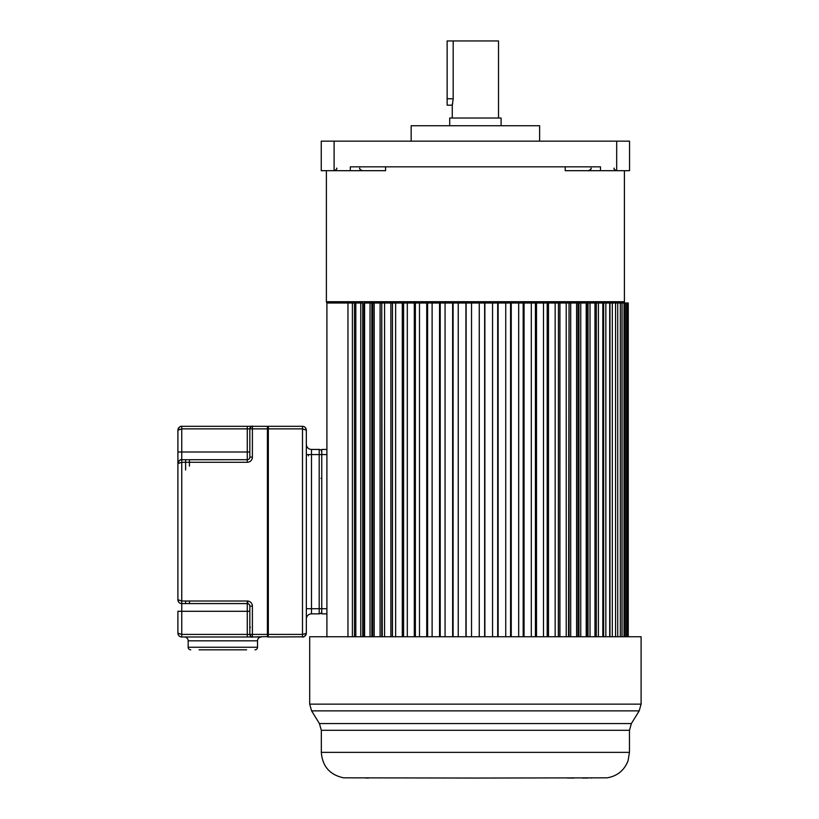 <?xml version="1.0" encoding="UTF-8"?>
<svg xmlns="http://www.w3.org/2000/svg" width="819" height="819" viewBox="0 0 819 819"><rect width="100%" height="100%" fill="white"/><g stroke="black" fill="none" stroke-linecap="round" stroke-linejoin="round"><path stroke-width="1.23" d="M629.545 141.144L321.253 141.144L321.253 170.69L350.317 170.69L350.317 166.841L600.481 166.841L600.481 170.69L629.545 170.69L629.545 141.144M624.406 170.69L624.406 301.709A1.28 1.28 90 0 1 623.116 302.999M565.223 166.841L565.223 170.69L600.481 170.69M354.504 636.752L354.504 302.999L355.825 302.999L327.672 302.999A1.28 1.28 -90 0 1 326.392 301.709L326.392 170.69M364.046 636.752L364.046 302.999L558.445 302.999L558.333 636.752M566.226 636.752L566.226 302.999L569.051 302.999L568.54 636.752M576.607 636.752L576.607 302.999L578.941 302.999L578.03 302.999L578.03 636.752M586.209 636.752L586.209 302.999L596.293 302.999L594.973 302.999L594.973 636.752M602.815 636.752L602.815 302.999L596.293 302.999L596.293 636.752M609.705 636.752L609.705 302.999L603.623 302.999L603.623 636.752M350.317 170.69L385.575 170.69L385.575 166.841M411.169 141.144L411.169 125.727L539.629 125.727L539.629 141.144M522.921 125.727L501.085 125.727L501.085 118.018L449.703 118.018L449.703 125.727L427.866 125.727L522.921 125.727M498.515 118.018L498.515 40.95L447.133 40.95L447.133 105.18L452.272 105.18L453.183 98.751L453.183 40.95M452.272 118.018L452.272 105.18M452.538 104.167L452.702 103.429M628.255 636.752L628.255 302.999L609.971 302.999L609.971 636.752M586.742 636.752L586.742 302.999L588.042 302.999L588.042 636.752M586.209 302.999L578.941 302.999L578.941 636.752M576.607 302.999L569.051 302.999L569.051 636.752M566.226 302.999L558.445 302.999L558.445 636.752M392.455 636.752L392.455 302.999L392.352 636.752M381.746 636.752L381.746 302.999L382.258 636.752M372.758 636.752L372.758 302.999L371.857 302.999L371.857 636.752M362.745 636.752L362.745 302.999L355.825 302.999L355.825 636.752M347.973 636.752L347.973 302.999L326.904 302.999L326.904 636.977M628.009 636.752L628.009 302.999M627.334 636.752L627.334 302.999M626.596 636.752L626.596 302.999M625.266 636.752L625.266 302.999M624.037 636.752L624.037 302.999M622.051 636.752L622.051 302.999M620.352 636.752L620.352 302.999M617.721 636.752L617.721 302.999M615.56 636.752L615.56 302.999M612.305 636.752L612.305 302.999M605.845 636.752L605.845 302.999M598.402 636.752L598.402 302.999M590.018 636.752L590.018 302.999M580.753 636.752L580.753 302.999M570.7 636.752L570.7 302.999M559.92 636.752L559.92 302.999M555.159 636.752L555.159 302.999M548.484 636.752L548.484 302.999M547.205 636.752L547.205 302.999M543.488 636.752L543.488 302.999M536.506 636.752L536.506 302.999M535.421 636.752L535.421 302.999M531.296 636.752L531.296 302.999M524.058 636.752L524.058 302.999M523.177 636.752L523.177 302.999M518.683 636.752L518.683 302.999M511.24 636.752L511.24 302.999M510.575 636.752L510.575 302.999M505.732 636.752L505.732 302.999M498.147 636.752L498.147 302.999M497.696 636.752L497.696 302.999M492.557 636.752L492.557 302.999M484.879 636.752L484.879 302.999M484.653 636.752L484.653 302.999M479.248 636.752L479.248 302.999M471.539 636.752L471.539 302.999M466.134 636.752L466.134 302.999M465.919 636.752L465.919 302.999M458.241 636.752L458.241 302.999M453.091 636.752L453.091 302.999M452.651 636.752L452.651 302.999M445.055 636.752L445.055 302.999M440.223 636.752L440.223 302.999M439.557 636.752L439.557 302.999M432.115 636.752L432.115 302.999M427.62 636.752L427.62 302.999M426.74 636.752L426.74 302.999M419.492 636.752L419.492 302.999M415.376 636.752L415.376 302.999M414.291 636.752L414.291 302.999M407.309 636.752L407.309 302.999M403.593 636.752L403.593 302.999M402.303 636.752L402.303 302.999M395.628 636.752L395.628 302.999M390.878 636.752L390.878 302.999M384.561 636.752L384.561 302.999M380.098 636.752L380.098 302.999M374.191 636.752L374.191 302.999M370.034 636.752L370.034 302.999M364.588 636.752L364.588 302.999M360.78 636.752L360.78 302.999M352.395 636.752L352.395 302.999M476.289 778.05L343.601 777.825C329.842 774.876 322.42 766.389 321.324 752.364L629.463 752.364L628.081 760.677C624.354 770.341 617.393 776.054 607.196 777.825L476.289 778.05M365.602 778.05L368.581 778.05M574.16 778.05L567.475 778.05M582.217 778.05L588.155 778.05M591.001 778.05L591.523 778.05M641.103 704.135L641.103 636.752L309.695 636.752L309.695 704.135L641.103 704.135L639.199 710.872L311.599 710.872L319.42 723.566L631.377 723.566L639.199 710.872M181.46 459.725L247.266 459.715L247.246 462.285L181.746 462.285L181.746 601.013L177.897 599.733L177.897 463.564L181.746 462.285L177.897 463.564L177.918 429.76M178.429 461.609A3.849 3.849 90 0 0 177.897 463.564L177.897 599.733C178.163 602.098 179.443 603.388 181.746 603.583L247.266 603.583L181.746 603.583L181.746 634.408L177.897 633.128C178.163 635.503 179.443 636.783 181.746 636.977L180.774 636.854M247.901 603.664A2.57 2.57 90 0 0 247.266 603.583A2.57 2.57 -90 0 1 249.826 606.152A2.57 2.57 90 0 0 247.901 603.664L247.604 601.023L181.746 601.013L181.746 603.583L181.746 601.013M305.825 429.514L306.347 430.17L302.498 428.88L267.813 428.88L267.813 426.832A0.512 0.512 -90 0 1 268.325 426.31A0.512 0.512 90 0 0 267.813 426.832L267.813 636.598L252.395 636.977A2.57 2.57 -90 0 1 249.826 634.408L249.826 606.152L249.826 634.408A2.57 2.57 -125.5 0 0 251.976 636.947A2.57 2.57 90 0 1 249.826 634.408L267.424 634.408L267.424 428.88L252.395 428.88L252.395 457.145A5.139 5.139 135.4 0 1 247.246 462.285M267.424 426.31L267.424 428.88L267.424 426.31L181.746 426.31C179.392 426.556 178.112 427.835 177.897 430.17L181.746 428.88L181.746 452.006L247.266 452.006L247.266 428.88L181.746 428.88L181.746 426.31L180.375 426.566M225.768 459.715L247.266 459.715A2.57 2.57 135.4 0 0 249.826 457.145L249.826 428.88A2.57 2.57 90 0 1 251.904 426.361A2.57 2.57 -54.4 0 0 249.826 428.88A2.57 2.57 -90 0 1 252.395 426.31A2.57 2.57 90 0 0 252.385 426.31L252.395 428.88L249.826 428.88L249.826 457.145L252.395 457.145M249.826 457.145L249.826 428.88C251.187 426.371 252.037 425.511 252.395 426.31L247.256 426.31M181.695 426.32C180.344 425.9 179.074 427.18 177.897 430.159L177.897 452.006L181.746 452.006L181.746 459.715A3.849 3.849 90 0 0 180.18 460.053M181.746 462.285L181.746 459.715C179.392 459.95 178.112 461.24 177.897 463.564L177.897 452.006L177.918 463.155M181.695 459.715C180.344 459.295 179.074 460.585 177.897 463.564L177.897 599.733A3.849 3.849 90 0 0 180.6 603.408M179.811 636.455L178.992 635.82M178.378 634.991L178.02 634.09M181.746 634.408L247.266 634.408L247.246 636.977L252.395 636.977A2.57 2.57 -90 0 1 252.385 636.977A2.57 2.57 90 0 0 252.395 636.977L252.395 634.408L252.395 636.977L181.746 636.977L181.746 611.291L177.897 611.291L177.897 633.128L177.897 611.291M184.316 636.977L261.394 636.977A3.849 3.849 -90 0 0 257.535 640.837L188.175 640.837A3.849 3.849 90 0 0 184.316 636.977M177.897 599.733L178.02 600.696M183.036 603.583L181.746 603.583L181.746 611.291L247.266 611.291L247.266 601.013M252.139 636.967L252.16 636.967A2.57 2.57 90 0 0 252.16 636.967A2.57 2.57 -90 0 1 249.826 634.408L247.266 634.408L247.266 611.291L249.826 611.291L249.826 634.408C251.187 636.926 252.037 637.776 252.395 636.977M267.424 636.977L267.813 628.757L268.325 636.977A0.512 0.512 -90 0 1 267.813 636.465A0.512 0.512 90 0 0 268.325 636.977L303.593 636.824M267.813 611.68L267.813 604.35L267.813 611.68M267.813 458.947L267.813 451.617L267.813 458.947M267.813 597.675L267.813 592.024L267.813 597.675M267.813 471.273L267.813 465.622L267.813 471.273M185.606 601.013L185.606 603.583L185.606 601.013M185.606 459.715L185.606 469.993M246.621 649.825L199.089 649.825M190.745 649.825A2.57 2.57 90 0 1 188.175 647.256L257.535 647.256A2.57 2.57 -90 0 1 254.965 649.825M188.175 647.256L188.175 640.837M257.535 647.256L257.535 640.837M249.826 443.018L249.826 442.209L249.826 443.018M249.826 620.28L249.826 628.122M267.813 487.97L267.813 488.748M302.498 426.31L302.498 634.408L268.325 634.408L268.325 426.31L302.498 426.31C304.801 426.504 306.091 427.784 306.347 430.17L306.347 633.128C305.989 635.575 304.709 636.854 302.498 636.977L302.498 634.408L306.337 633.404M305.815 635.094L306.204 634.172M306.204 429.125L305.794 428.183M305.088 427.313L304.258 426.74M303.327 426.402L302.62 426.32M321.765 613.861L321.765 608.722L321.765 613.861L326.904 613.861M311.486 449.436L311.486 454.576L306.347 454.576L306.347 444.297A5.139 5.139 90 0 0 311.486 449.436L319.195 449.436L319.195 454.576L311.486 454.576L311.486 608.722L319.195 608.722L319.195 454.576L321.765 454.576L321.765 449.436L321.765 608.722L326.904 608.722L326.904 454.576L321.765 454.576L321.765 453.286L321.765 455.855M321.765 449.436L326.904 449.436M321.765 490.857L321.765 489.404M267.813 585.595L267.813 586.373L267.813 585.595M267.813 574.549L267.813 575.327L267.813 574.549M267.813 476.924L267.813 477.692L267.813 476.924M319.195 449.436A2.57 2.57 -85.9 0 1 321.765 452.006M306.347 619L306.347 608.722L311.486 608.722L311.486 613.861A5.139 5.139 90 0 0 306.347 619L306.347 608.722M321.765 611.291A2.57 2.57 -99.8 0 1 319.195 613.861L311.486 613.861M321.765 607.432L321.765 610.001M334.101 141.144L334.101 170.69C336.466 169.605 337.326 168.745 336.67 168.12M614.127 168.12C613.462 168.734 614.322 169.594 616.687 170.69L616.697 141.144M326.392 301.709L624.406 301.709M447.133 98.751L453.183 98.751M629.463 752.364L629.463 730.302L321.324 730.302L319.42 723.566M247.604 601.023A5.139 5.139 90 0 1 252.395 606.152L252.395 634.408M252.395 606.152L249.826 606.152L249.826 611.291L249.826 606.152M249.826 428.88L247.266 428.88L247.266 426.31M177.897 430.17L177.897 452.006M247.266 428.88L247.266 436.588M189.455 601.013L189.455 603.583L189.455 601.013M189.455 466.134L189.455 459.715L189.455 466.134M247.266 459.715L247.266 452.006L249.826 452.006M302.549 426.32C304.678 426.484 305.948 427.764 306.347 430.159L306.347 633.128C305.149 636.117 303.89 637.397 302.549 636.977M306.347 454.576L306.347 444.297M319.195 613.861L319.195 608.722L321.765 608.722M320.997 478.327L321.765 478.818M308.405 455.855L308.405 454.576M591.001 168.12C591.738 168.612 590.888 169.461 588.431 170.69M359.797 168.12C359.142 168.745 360.002 169.605 362.367 170.69M321.324 752.364L321.324 730.302M629.463 730.302L631.377 723.566M309.695 704.135L311.599 710.872M177.897 633.128C178.286 635.524 179.545 636.803 181.695 636.977M178.061 600.839L178.419 601.678M180.17 603.245L180.917 603.49M181.173 603.542L181.705 603.583M250.348 627.344L249.826 627.856"/></g></svg>
